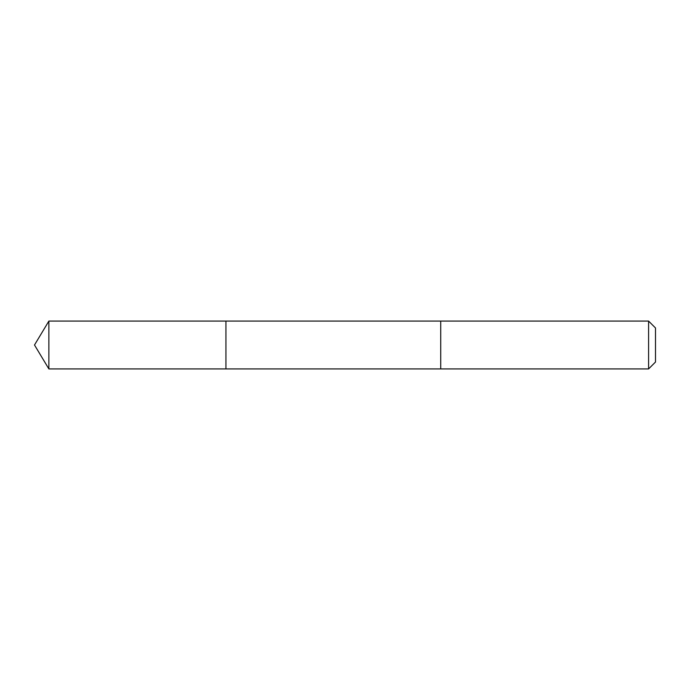 <?xml version="1.0" encoding="UTF-8"?>
<svg xmlns="http://www.w3.org/2000/svg" width="690" height="690" viewBox="0 0 690 690"><rect width="100%" height="100%" fill="white"/><g stroke="black" fill="none" stroke-linecap="round" stroke-linejoin="round"><path stroke-width="1.03" d="M225.932 337.565L225.932 321.074L48.878 321.074L48.878 368.926L225.932 368.926L225.932 321.074L440.72 321.074L440.72 368.926L225.932 368.926L225.932 337.565M440.72 321.074L440.72 368.926L648.591 368.926L648.591 321.074L440.72 321.074M648.591 321.074L655.5 327.974L655.5 362.026L648.591 368.926M225.932 368.926L48.878 368.926L34.5 345L48.878 368.926M34.5 345L48.878 321.074"/></g></svg>
